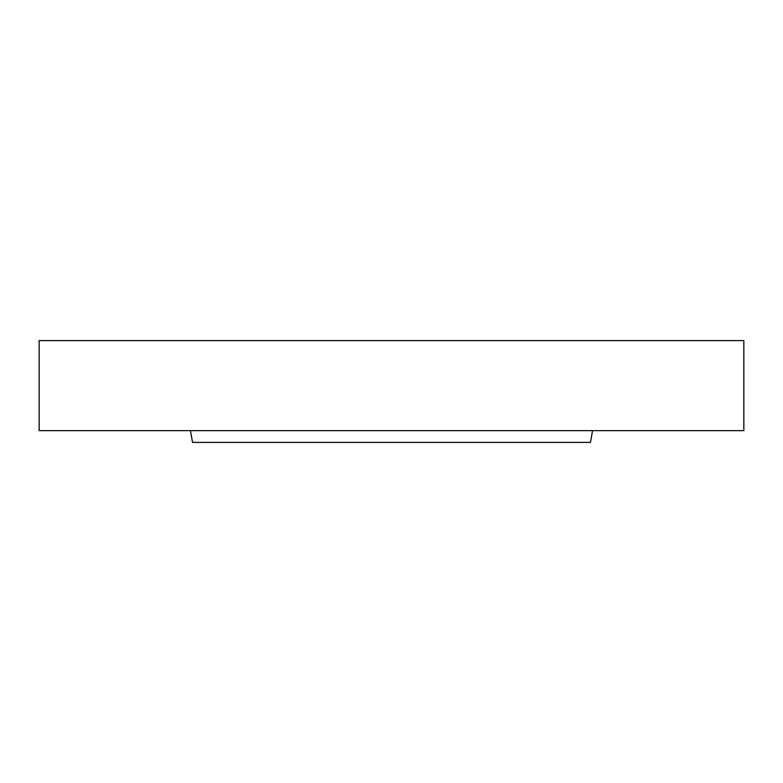 <?xml version="1.0" encoding="UTF-8"?>
<svg xmlns="http://www.w3.org/2000/svg" width="783" height="783" viewBox="0 0 783 783"><rect width="100%" height="100%" fill="white"/><g stroke="black" fill="none" stroke-linecap="round" stroke-linejoin="round"><path stroke-width="1.17" d="M592.535 430.65L590.46 442.395L192.54 442.395L190.465 430.65M743.85 430.65L39.15 430.65L39.15 340.605L743.85 340.605L743.85 430.65"/></g></svg>
